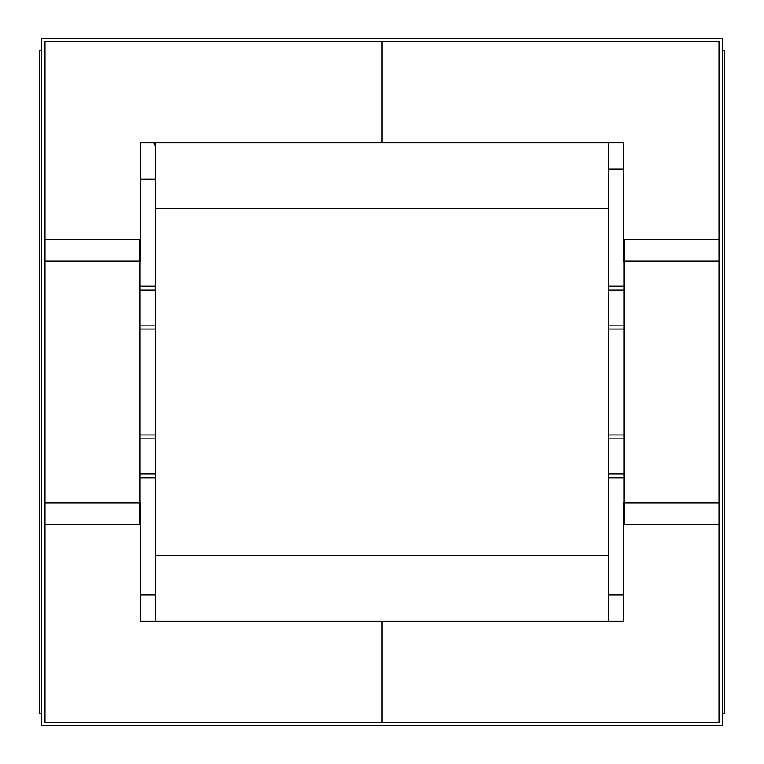 <?xml version="1.0" encoding="UTF-8"?>
<svg xmlns="http://www.w3.org/2000/svg" width="764" height="764" viewBox="0 0 764 764"><rect width="100%" height="100%" fill="white"/><g stroke="black" fill="none" stroke-linecap="round" stroke-linejoin="round"><path stroke-width="1.15" d="M623.434 169.083L608.621 169.083L608.621 146.535M608.621 617.465L608.621 594.917L623.434 594.917M722.486 713.643L724.692 713.643L724.692 50.357L722.486 50.357M608.621 286.185L624.092 286.185L624.092 239.399M624.092 286.185L624.092 290.1L608.621 290.1M608.621 325.111L624.092 325.111L624.092 290.1M624.092 325.111L624.092 329.017L608.621 329.017M608.621 434.983L624.092 434.983L624.092 329.017M624.092 434.983L624.092 524.601M154.777 144.033L153.908 142.773L155.378 146.535L155.378 179.253L140.566 179.253M140.566 594.917L155.378 594.917L155.378 617.465M41.514 713.643L39.308 713.643L39.308 50.357L41.514 50.357M155.378 477.815L139.907 477.815L139.907 524.601M139.907 477.815L139.907 473.9L155.378 473.9M155.378 438.889L139.907 438.889L139.907 473.9M139.907 438.889L139.907 239.399M155.149 144.95L155.273 145.437M155.378 621.227L155.378 142.773M608.621 621.227L608.621 142.773M623.434 261.059L623.434 142.773L382 142.773L382 41.514L382 142.773L140.566 142.773L140.566 261.059M139.907 261.059L44.837 261.059L44.837 239.399L44.837 722.486L719.163 722.486L719.163 41.514L44.837 41.514L44.837 239.399L140.566 239.399M140.566 502.941L140.566 524.601L44.837 524.601L44.837 502.941L139.907 502.941M382 722.486L382 621.227L382 722.486M140.566 524.601L140.566 621.227L623.434 621.227L623.434 502.941M41.514 38.2L41.514 725.8L722.486 725.8L722.486 38.2L41.514 38.2M624.092 502.941L719.163 502.941L719.163 524.601L623.434 524.601M623.434 239.399L719.163 239.399L719.163 261.059L624.092 261.059M139.907 286.185L155.378 286.185M139.907 434.983L155.378 434.983M155.378 329.017L139.907 329.017M139.907 325.111L155.378 325.111M155.378 290.1L139.907 290.1M624.092 477.815L608.621 477.815M608.621 473.9L624.092 473.9M624.092 438.889L608.621 438.889M608.621 208.333L155.378 208.333M608.621 555.667L155.378 555.667"/></g></svg>
